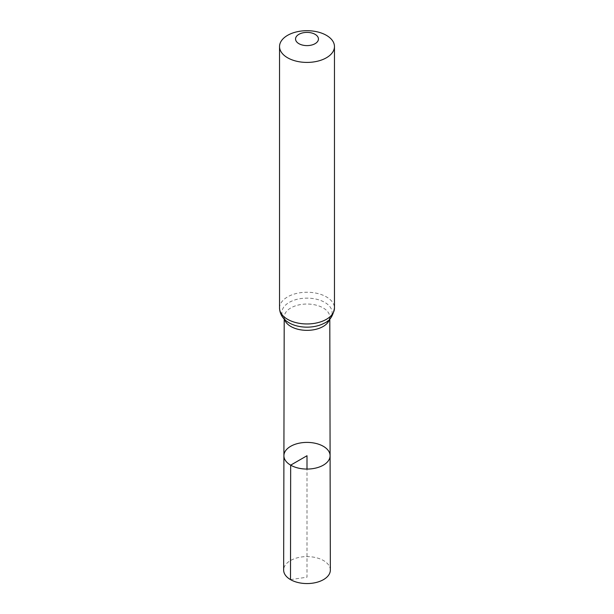 <?xml version="1.0" encoding="UTF-8"?>
<svg xmlns="http://www.w3.org/2000/svg" width="614" height="614" viewBox="0 0 614 614"><rect width="100%" height="100%" fill="white"/><g stroke="black" fill="none" stroke-linecap="round" stroke-linejoin="round"><path stroke-width="0.46" stroke-dasharray="3.07 2.3" d="M330.094 455.711A23.094 13.331 0 0 0 307 442.402A23.094 13.331 0 0 0 283.906 455.711M330.347 570.061A23.347 13.477 0 0 0 323.509 560.551A23.347 13.477 0 0 0 298.082 557.627A23.347 13.477 0 0 0 283.653 570.061M290.491 579.608L307 577.198L307 469.065M284.52 319.357A22.787 13.155 180 0 1 284.213 317.177A22.787 13.155 180 0 1 307 304.037A22.787 13.155 180 0 1 329.787 317.177A22.787 13.155 180 0 1 329.48 319.357M279.539 308.105A27.461 15.857 180 0 1 307 292.249A27.461 15.857 180 0 1 334.461 308.105M289.232 322.903A25.128 14.506 180 0 1 289.363 302.311A25.128 14.506 180 0 1 325.021 302.533A25.128 14.506 180 0 1 324.376 323.125C326.74 322.235 330.24 317.991 329.518 318.359L329.787 317.177L329.795 319.042M289.624 323.125L289.278 322.926C282.478 318.037 284.819 317.852 284.213 317.177L284.205 319.042"/><path stroke-width="0.92" d="M290.668 465.159A23.094 13.331 0 0 0 315.849 468.045A23.094 13.331 0 0 0 330.094 455.711A23.094 13.331 0 0 0 307 442.402A23.094 13.331 0 0 0 283.906 455.711A23.094 13.331 0 0 0 290.668 465.159A23.094 13.331 0 0 0 315.849 468.045A23.094 13.331 0 0 0 330.094 455.711L330.347 570.061A23.347 13.477 0 0 1 315.949 582.532A23.347 13.477 0 0 1 290.491 579.608A23.347 13.477 0 0 1 283.653 570.061L283.906 455.711A23.094 13.331 0 0 0 290.668 465.159M298.911 43.678A11.443 6.608 180 0 1 304.037 32.619A11.443 6.608 180 0 1 318.052 40.716A11.443 6.608 180 0 1 298.911 43.678M287.582 57.77A27.461 15.857 180 0 1 279.539 46.557A27.461 15.857 180 0 1 307 30.7A27.461 15.857 180 0 1 334.461 46.557A27.461 15.857 180 0 1 317.507 61.208A27.461 15.857 180 0 1 287.582 57.77M307 469.065L307 455.734L290.668 465.159L290.491 579.608M329.48 319.357A22.787 13.155 180 0 1 313.954 329.726A22.787 13.155 180 0 1 290.89 326.494A22.787 13.155 180 0 1 284.52 319.357M334.461 46.557L334.461 308.105A27.461 15.857 180 0 1 317.507 322.749A27.461 15.857 180 0 1 287.582 319.311A27.461 15.857 180 0 1 279.539 308.105C279.869 316.118 285.341 320.807 289.194 322.88L289.624 323.125A25.128 14.506 180 0 1 289.232 322.903M334.461 308.105C333.041 316.049 329.672 321.061 324.376 323.125A25.128 14.506 180 0 1 289.624 323.125M284.205 319.042L283.906 455.711M329.795 319.042L330.094 455.711M279.539 46.557L279.539 308.105"/></g></svg>
